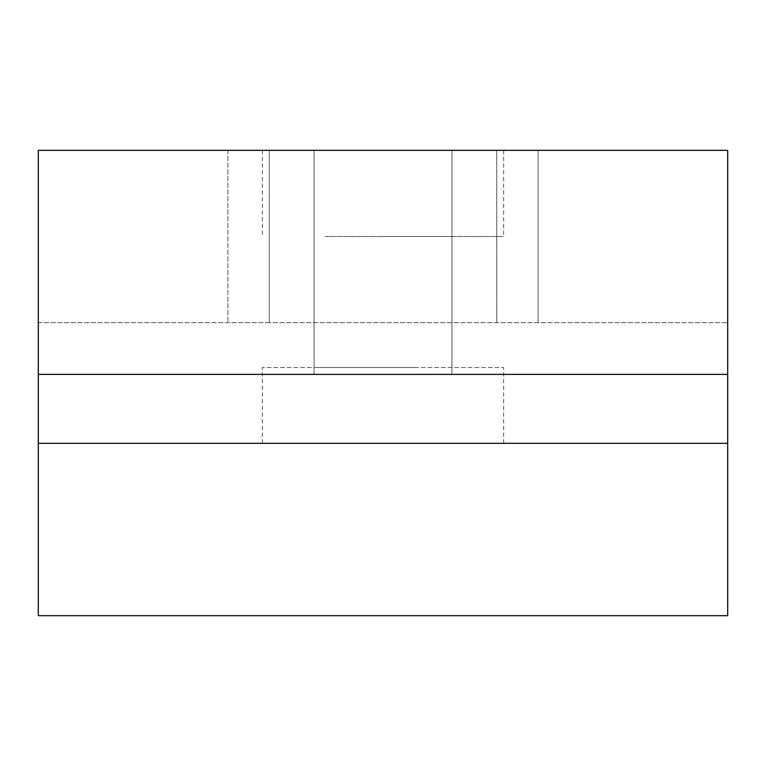 <?xml version="1.0" encoding="UTF-8"?>
<svg xmlns="http://www.w3.org/2000/svg" width="766" height="766" viewBox="0 0 766 766"><rect width="100%" height="100%" fill="white"/><g stroke="black" fill="none" stroke-linecap="round" stroke-linejoin="round"><path stroke-width="0.57" stroke-dasharray="3.83 2.87" d="M727.7 150.328L727.7 615.673L38.3 615.673L38.3 322.678L727.7 322.678L269.249 322.678L269.249 150.328L38.3 150.328L38.3 322.678L269.249 322.678L269.249 150.328L496.751 150.328L496.751 322.678L496.751 150.328L538.115 150.328L538.115 322.678L538.115 150.328L727.7 150.328M451.94 150.328L314.06 150.328L314.06 374.382L314.06 150.328L451.94 150.328L451.94 374.382L314.06 374.382L451.94 374.382L451.94 150.328M440.843 150.328L262.355 150.328L440.843 150.328M727.7 374.382L38.3 374.382M227.885 150.328L227.885 322.678L227.885 150.328M38.3 443.322L727.7 443.322M503.645 443.322L262.355 443.322L503.645 443.322L503.645 367.489L262.355 367.489L503.645 367.489M416.053 367.489L314.06 367.489L416.053 367.489M383 236.502L451.94 236.502L383 236.502M325.157 236.502L503.645 236.502L325.157 236.502M262.355 443.322L262.355 367.489M451.94 367.489L451.94 236.502M503.645 150.328L503.645 236.502M262.355 150.328L262.355 236.502M314.06 367.489L314.06 236.502"/><path stroke-width="1.15" d="M727.7 443.322L727.7 615.673L38.3 615.673L38.3 374.382L727.7 374.382L727.7 443.322L38.3 443.322M727.7 374.382L727.7 150.328L38.3 150.328L38.3 374.382"/></g></svg>
